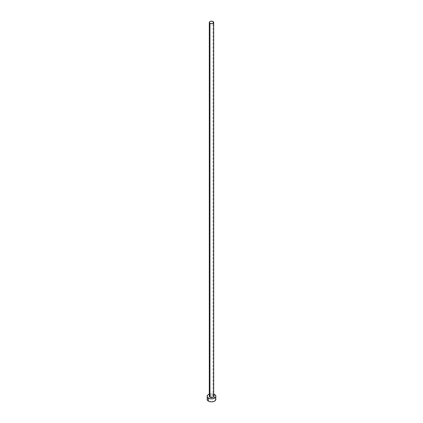 <?xml version="1.0" encoding="UTF-8"?>
<svg xmlns="http://www.w3.org/2000/svg" width="423" height="423" viewBox="0 0 423 423"><rect width="100%" height="100%" fill="white"/><g stroke="black" fill="none" stroke-linecap="round" stroke-linejoin="round"><path stroke-width="0.32" stroke-dasharray="2.12 1.59" d="M213.7 396.319A2.2 1.269 0 0 0 213.055 395.426L213.055 21.52L213.055 395.426A2.2 1.269 0 0 0 210.659 395.151A2.2 1.269 0 0 0 209.3 396.319M215.894 399.312A4.394 2.538 0 0 0 214.609 397.52L214.609 394.527L214.609 397.52A4.394 2.538 0 0 0 213.345 397.007A4.394 2.538 0 0 0 209.655 397.007A4.394 2.538 0 0 0 207.106 399.312M209.3 394.125A4.394 2.538 180 0 1 213.7 394.125M213.943 394.21L211.5 393.781L209.057 394.21M209.671 395.616L211.5 395.05L213.055 395.426M215.561 398.339L213.943 397.202L211.5 396.774L209.057 397.202L207.439 398.339"/><path stroke-width="0.63" d="M209.3 22.419L209.945 23.318L211.5 23.688L213.055 23.318L213.7 22.419L213.055 21.52L211.5 21.15L209.945 21.52L209.3 22.419L209.3 396.319A2.2 1.269 0 0 0 209.945 397.218L209.945 23.318A2.2 1.269 180 0 1 209.3 22.419A2.2 1.269 180 0 1 210.659 21.245A2.2 1.269 180 0 1 213.055 21.52A2.2 1.269 180 0 1 213.7 22.419A2.2 1.269 180 0 1 212.341 23.593A2.2 1.269 180 0 1 209.945 23.318L209.945 397.218A2.2 1.269 0 0 0 212.341 397.493A2.2 1.269 0 0 0 213.7 396.319L212.721 397.377L211.072 397.567L209.47 396.806L209.671 395.616M207.439 398.339L207.106 399.312A4.394 2.538 0 0 0 208.391 401.104L208.391 398.117L209.819 398.667L212.357 398.81L214.609 398.117L215.561 397.292L215.894 396.319L215.561 395.352L213.7 394.125A4.394 2.538 180 0 1 214.609 394.527A4.394 2.538 180 0 1 215.894 396.319A4.394 2.538 180 0 1 213.181 398.667A4.394 2.538 180 0 1 208.391 398.117L208.391 401.104A4.394 2.538 0 0 0 213.181 401.654A4.394 2.538 0 0 0 215.894 399.312L215.561 398.339M208.391 398.117A4.394 2.538 180 0 1 207.106 396.319A4.394 2.538 180 0 1 209.3 394.125L207.846 394.913L207.191 395.828L207.439 397.292L208.391 398.117M213.055 395.426L213.7 396.319L213.7 22.419M207.106 396.319L207.439 400.285L209.057 401.422L211.5 401.85L213.943 401.422L215.561 400.285L215.894 396.319"/></g></svg>
